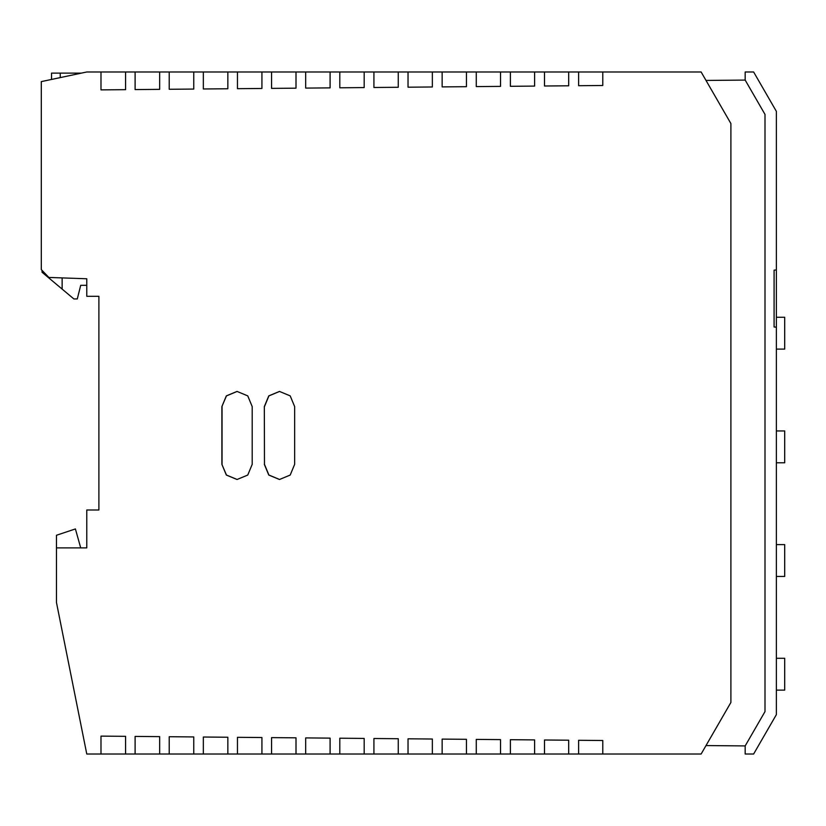 <?xml version="1.0" encoding="UTF-8"?>
<svg xmlns="http://www.w3.org/2000/svg" width="826" height="826" viewBox="0 0 826 826"><rect width="100%" height="100%" fill="white"/><g stroke="black" fill="none" stroke-linecap="round" stroke-linejoin="round"><path stroke-width="1.24" d="M602.784 754.014L578.623 754.014L578.623 740.292L602.784 740.509L602.784 754.014L701.129 754.014L730.896 702.451L730.896 123.549L701.129 71.986L86.771 71.986L41.3 81.609L41.3 269.596L48.868 277.443L86.771 278.765L86.771 296.297L98.893 296.297L98.893 509.993L86.771 509.993L86.771 547.886L56.457 547.886L56.457 535.258L75.403 528.939L80.711 547.886M578.623 754.014L86.771 754.014L56.457 602.453L56.457 547.886M568.691 754.014L568.691 740.21L544.499 739.993L544.499 754.014M534.608 754.014L534.608 739.91L510.385 739.693L510.385 754.014M500.525 754.014L500.525 739.611L476.272 739.404L476.272 754.014M466.442 754.014L466.442 739.311L442.147 739.105L442.147 754.014M432.349 754.014L432.349 739.022L408.034 738.805L408.034 754.014M398.266 754.014L398.266 738.723L373.92 738.506L373.92 754.014M364.183 754.014L364.183 738.423L339.806 738.207L339.806 754.014M330.101 754.014L330.101 738.124L305.682 737.907L305.682 754.014M296.007 754.014L296.007 737.825L271.568 737.618L271.568 754.014M261.925 754.014L261.925 737.525L237.454 737.319L237.454 754.014M227.842 754.014L227.842 737.236L203.341 737.019L203.341 754.014M193.759 754.014L193.759 736.937L169.216 736.72L169.216 754.014M159.666 754.014L159.666 736.637L135.103 736.42L135.103 754.014M125.583 754.014L125.583 736.338L100.989 736.121L100.989 754.014M60.246 77.603L60.246 73.132L51.532 73.132L51.532 79.451M60.246 73.132L81.392 73.132M745.176 80.081L745.176 71.986L753.632 71.986L776.368 111.365L776.368 269.957L774.086 270.154L774.086 326.993L776.368 327.189L776.368 714.635L753.632 754.014L745.176 754.014L745.176 745.919L765 711.589L765 114.411L745.176 80.081L706.003 80.432M706.003 745.568L745.176 745.919M776.368 327.189L776.368 269.957M86.771 285.311L80.711 285.311L77.293 298.95L73.886 298.95L42.054 272.25L42.054 270.381M776.368 658.281L784.7 658.281L784.7 690.113L776.368 690.113M776.368 430.945L784.7 430.945L784.7 462.777L776.368 462.777M776.368 544.613L784.7 544.613L784.7 576.445L776.368 576.445M776.368 317.277L784.7 317.277L784.7 349.099L776.368 349.099M221.884 464.336L221.884 406.588L226.334 395.881L237.041 391.431L247.759 395.881L252.198 406.588L252.198 464.336L247.759 475.053L237.041 479.493L226.334 475.053L221.884 464.336L226.448 475.022L237.114 479.493M264.33 464.336L268.77 475.053L279.487 479.493L290.205 475.053L294.645 464.336L294.645 406.588L290.205 395.881L279.487 391.431L268.77 395.881L264.33 406.588L264.475 464.336L264.33 406.588M578.623 71.986L578.623 85.708L602.784 85.491L602.784 71.986M544.499 71.986L544.499 86.007L568.691 85.79L568.691 71.986M510.385 71.986L510.385 86.307L534.608 86.09L534.608 71.986M476.272 71.986L476.272 86.596L500.525 86.389L500.525 71.986M442.147 71.986L442.147 86.895L466.442 86.689L466.442 71.986M408.034 71.986L408.034 87.195L432.349 86.978L432.349 71.986M373.92 71.986L373.92 87.494L398.266 87.277L398.266 71.986M339.806 71.986L339.806 87.793L364.183 87.577L364.183 71.986M305.682 71.986L305.682 88.093L330.101 87.876L330.101 71.986M271.568 71.986L271.568 88.382L296.007 88.175L296.007 71.986M237.454 71.986L237.454 88.681L261.925 88.475L261.925 71.986M203.341 71.986L203.341 88.981L227.842 88.764L227.842 71.986M169.216 71.986L169.216 89.28L193.759 89.063L193.759 71.986M135.103 71.986L135.103 89.58L159.666 89.363L159.666 71.986M100.989 71.986L100.989 89.879L125.583 89.662L125.583 71.986M237.114 391.431L226.448 395.902L221.884 406.588M222.039 464.336L222.039 406.588M279.56 391.431L268.894 395.902L264.475 406.588M264.475 464.336L268.894 475.022L279.56 479.493M62.136 289.1L62.136 277.908"/></g></svg>

